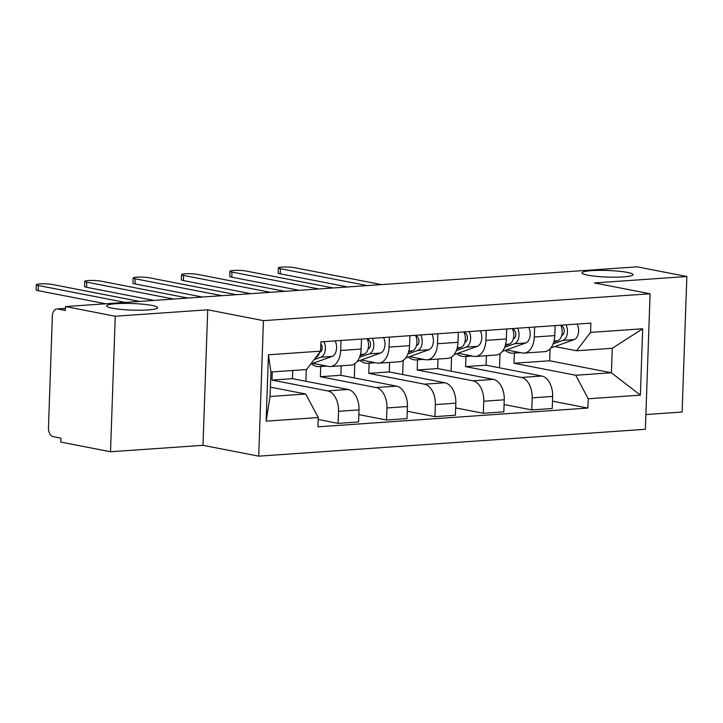 <?xml version="1.0" encoding="UTF-8"?>
<svg xmlns="http://www.w3.org/2000/svg" width="723" height="723" viewBox="0 0 723 723"><rect width="100%" height="100%" fill="white"/><g stroke="black" fill="none" stroke-linecap="round" stroke-linejoin="round"><path stroke-width="1.08" d="M587.654 275.156A25.513 3.29 -178 0 1 582.015 272.887A25.513 3.29 -178 0 1 599.096 270.384A25.513 3.29 -178 0 1 627.374 272.399A25.513 3.29 -178 0 1 633.014 274.668A25.513 3.29 -178 0 1 615.942 277.171A25.513 3.29 -178 0 1 587.654 275.156M112.255 308.197A25.513 3.29 -178 0 1 106.615 305.928A25.513 3.29 -178 0 1 123.687 303.425A25.513 3.29 -178 0 1 151.975 305.431A25.513 3.29 -178 0 1 157.614 307.709A25.513 3.29 -178 0 1 140.533 310.212A25.513 3.29 -178 0 1 112.255 308.197M645.883 414.541L682.114 412.029L686.85 276.511L637.126 266.841L65.522 306.561L115.246 316.231L110.52 451.748L202.991 445.323L258.717 456.159L645.368 429.29L650.094 293.773L263.443 320.641L207.718 309.806L115.246 316.231M110.52 451.748L60.786 442.078L60.931 438.129L53.186 436.62A7.971 4.989 -94 0 1 48.459 427.745L52.363 315.933A7.971 4.989 -94 0 1 56.81 308.956L65.459 308.35M686.85 276.511L594.378 282.937L650.094 293.773M65.459 308.468L57.641 309.01L65.386 310.51L65.522 306.561M57.641 309.01A7.971 4.989 -94 0 0 56.81 308.956M272.237 371.911L271.956 380.072L327.682 390.917A18.337 11.469 86 0 1 338.536 411.324L338.12 423.371L358.599 421.952L359.015 409.896A18.337 11.469 -94 0 0 348.161 389.489L292.435 378.653L292.725 370.492M330.438 366.534L350.917 365.115A18.337 11.469 -94 0 0 361.148 349.055L340.66 350.474A18.337 11.469 86 0 1 330.438 366.534A18.337 11.469 86 0 1 328.531 366.416L312.797 363.353M340.66 350.474L341.012 340.479M318.192 419.494L338.12 423.371M361.148 349.055L361.491 339.051M320.723 366.534L320.361 376.71L376.087 387.546A18.337 11.469 86 0 1 386.95 407.962L386.525 420.009L407.004 418.59L407.429 406.534A18.337 11.469 -94 0 0 396.566 386.127L340.849 375.291L341.175 365.793M389.417 337.117L389.073 347.112A18.337 11.469 86 0 1 378.852 363.172A18.337 11.469 86 0 1 376.945 363.054L361.202 359.991M305.865 381.265L306.272 369.543M358.852 414.631L386.525 420.009M378.852 363.172L399.331 361.753A18.337 11.469 -94 0 0 409.552 345.693L409.905 335.689M369.128 363.172L368.775 373.348L424.5 384.184A18.337 11.469 86 0 1 435.354 404.591L434.939 416.647L455.418 415.219L455.833 403.172A18.337 11.469 -94 0 0 444.979 382.765L389.254 371.92L389.589 362.431M437.831 333.746L437.478 343.75A18.337 11.469 86 0 1 427.257 359.81A18.337 11.469 86 0 1 425.35 359.692L409.616 356.629M354.279 377.903L354.767 363.732M407.266 411.26L434.939 416.647M427.257 359.81L447.736 358.382A18.337 11.469 -94 0 0 457.966 342.322L458.31 332.327M417.542 359.801L417.18 369.986L472.905 380.822A18.337 11.469 86 0 1 483.768 401.229L483.344 413.285L503.823 411.857L504.247 399.81A18.337 11.469 -94 0 0 493.384 379.394L437.668 368.558L437.993 359.06M486.236 330.384L485.892 340.388A18.337 11.469 86 0 1 475.671 356.448A18.337 11.469 86 0 1 473.764 356.322L458.021 353.267M402.684 374.532L403.181 360.361M455.671 407.899L483.344 413.285M475.671 356.448L496.15 355.02A18.337 11.469 -94 0 0 506.371 338.96L506.724 328.965M465.946 356.439L465.594 366.615L521.319 377.46A18.337 11.469 86 0 1 532.173 397.867L531.757 409.914L552.236 408.495L552.652 396.439A18.337 11.469 -94 0 0 541.798 376.032L486.073 365.196L486.407 355.698M534.649 327.022L534.297 337.017A18.337 11.469 86 0 1 524.076 353.077A18.337 11.469 86 0 1 522.169 352.96L506.434 349.896M451.098 371.17L451.586 356.999M504.085 404.537L531.757 409.914M524.076 353.077L544.555 351.658A18.337 11.469 -94 0 0 554.785 335.599L555.128 325.594M465.594 366.615L486.073 365.196M417.18 369.986L437.668 368.558M368.775 373.348L389.254 371.92M320.361 376.71L340.849 375.291M271.956 380.072L292.435 378.653M305.748 394.017L318.256 417.533L266.127 421.157L268.441 354.785L320.578 351.161L306.606 369.525L270.917 372.002L270.059 396.502L305.748 394.017L270.384 387.139M514.36 353.077L513.999 363.253L549.688 360.777L611.405 372.779L612.264 348.278L576.574 350.763L590.555 332.399L590.872 323.118L320.904 341.88L320.578 351.161M590.555 332.399L642.684 328.775L640.37 395.147L588.233 398.771L575.725 375.255L611.405 372.779L640.37 395.147M318.256 417.533L317.939 426.823L587.907 408.061L588.233 398.771M258.717 456.159L263.443 320.641M202.991 445.323L207.718 309.806M549.688 360.777L550.104 348.811M513.999 363.253L575.725 375.255M576.574 350.763L554.839 346.534M552.489 401.175L587.907 408.061M499.503 367.808L500 353.637M266.127 421.157L270.059 396.502M268.441 354.785L270.917 372.002M612.264 348.278L642.684 328.775M319.747 352.246L320 352.155A4.781 2.991 -94 0 0 322.124 348.549A4.781 2.991 -94 0 0 320.84 343.732M314.116 359.647L320.913 357.207A9.968 6.236 -94 0 0 323.967 341.663M310.736 364.094L332.083 356.439A9.968 6.236 -94 0 0 335.138 340.885M105.63 303.777L38.174 290.655A9.173 1.184 -178 0 1 36.15 289.842L36.331 284.708A9.173 1.184 2 0 0 38.355 285.522L125.215 302.413M315.716 357.551A9.968 6.236 -94 0 0 319.62 352.417M139.494 301.419L52.634 284.528A9.173 1.184 2 0 0 42.467 283.805A9.173 1.184 2 0 0 36.331 284.708M368.07 348.92L368.405 348.793A4.781 2.991 -94 0 0 370.547 343.904A4.781 2.991 -94 0 0 367.727 339.394L367.754 338.617M359.476 357.379L369.326 353.845A9.968 6.236 -94 0 0 372.372 338.301M357.189 361.437L380.497 353.068A9.968 6.236 -94 0 0 383.542 337.524M154.035 300.416L86.588 287.293A9.173 1.184 -178 0 1 84.555 286.48L84.736 281.337A9.173 1.184 2 0 0 86.769 282.16L173.628 299.051M311.55 363.805A23.922 14.957 -94 0 0 319.403 366.624A23.922 14.957 -94 0 0 321.97 366.082L323.669 365.467M360.09 355.635L364.049 354.216A9.968 6.236 -94 0 0 367.094 338.662M187.899 298.057L101.039 281.166A9.173 1.184 2 0 0 90.872 280.443A9.173 1.184 2 0 0 84.736 281.337M416.475 345.549L416.819 345.431A4.781 2.991 -94 0 0 418.951 340.542A4.781 2.991 -94 0 0 416.141 336.023L416.168 335.255M407.889 354.017L417.731 350.483A9.968 6.236 -94 0 0 420.786 334.93M405.594 358.066L428.902 349.706A9.968 6.236 -94 0 0 431.956 334.162M202.449 297.045L134.993 283.931A9.173 1.184 -178 0 1 132.969 283.118L133.149 277.975A9.173 1.184 2 0 0 135.174 278.789L222.033 295.689M359.955 360.443A23.922 14.957 -94 0 0 367.808 363.262A23.922 14.957 -94 0 0 370.384 362.711L372.074 362.106M408.495 352.273L412.453 350.845A9.968 6.236 -94 0 0 415.508 335.3M236.313 294.695L149.453 277.804A9.173 1.184 2 0 0 139.286 277.081A9.173 1.184 2 0 0 133.149 277.975M464.889 342.187L465.223 342.069A4.781 2.991 -94 0 0 467.365 337.171A4.781 2.991 -94 0 0 464.546 332.661L464.573 331.893M456.294 350.655L466.145 347.121A9.968 6.236 -94 0 0 469.191 331.568M454.008 354.704L477.316 346.344A9.968 6.236 -94 0 0 480.361 330.791M250.854 293.683L183.407 280.569A9.173 1.184 -178 0 1 181.374 279.747L181.554 274.613A9.173 1.184 2 0 0 183.588 275.427L270.447 292.318M408.368 357.081A23.922 14.957 -94 0 0 416.222 359.891A23.922 14.957 -94 0 0 418.789 359.349L420.488 358.744M456.909 348.902L460.867 347.483A9.968 6.236 -94 0 0 463.913 331.938M284.717 291.333L197.858 274.433A9.173 1.184 2 0 0 187.691 273.71A9.173 1.184 2 0 0 181.554 274.613M513.294 338.825L513.637 338.698A4.781 2.991 -94 0 0 515.77 333.809A4.781 2.991 -94 0 0 512.959 329.299L512.987 328.531M504.708 347.284L514.55 343.75A9.968 6.236 -94 0 0 517.605 328.206M502.413 351.342L525.72 342.982A9.968 6.236 -94 0 0 528.775 327.429M299.268 290.321L231.812 277.198A9.173 1.184 -178 0 1 229.787 276.385L229.968 271.252A9.173 1.184 2 0 0 231.993 272.065L318.852 288.956M456.773 353.71A23.922 14.957 -94 0 0 464.627 356.529A23.922 14.957 -94 0 0 467.203 355.987L468.893 355.382M505.314 345.54L509.272 344.121A9.968 6.236 -94 0 0 512.327 328.576M333.131 287.962L246.263 271.071A9.173 1.184 2 0 0 236.105 270.348A9.173 1.184 2 0 0 229.968 271.252M561.708 335.463L562.042 335.336A4.781 2.991 -94 0 0 564.184 330.447A4.781 2.991 -94 0 0 561.364 325.937L561.391 325.16M553.113 343.922L562.964 340.388A9.968 6.236 -94 0 0 566.01 324.844M550.827 347.98L574.134 339.611A9.968 6.236 -94 0 0 577.18 324.067M347.673 286.959L280.226 273.836A9.173 1.184 -178 0 1 278.192 273.023L278.373 267.881A9.173 1.184 2 0 0 280.407 268.703L367.266 285.594M505.187 350.348A23.922 14.957 -94 0 0 513.041 353.167A23.922 14.957 -94 0 0 515.607 352.625L517.307 352.011M553.728 342.178L557.686 340.759A9.968 6.236 -94 0 0 560.732 325.205M381.536 284.6L294.677 267.709A9.173 1.184 2 0 0 284.51 266.986A9.173 1.184 2 0 0 278.373 267.881M541.798 376.032L521.319 377.46M493.384 379.394L472.905 380.822M444.979 382.765L424.5 384.184M396.566 386.127L376.087 387.546M348.161 389.489L327.682 390.917M506.371 338.96L485.892 340.388M457.966 342.322L437.478 343.75M409.552 345.693L389.073 347.112M554.785 335.599L534.297 337.017M504.247 399.81L483.768 401.229M455.833 403.172L435.354 404.591M407.429 406.534L386.95 407.962M359.015 409.896L338.536 411.324M552.652 396.439L532.173 397.867M320.913 357.207L332.083 356.439M38.355 285.522L38.174 290.655M369.326 353.845L380.497 353.068M321.97 366.082L325.531 365.829M360.406 354.469L364.049 354.216M86.769 282.16L86.588 287.293M417.731 350.483L428.902 349.706M370.384 362.711L373.936 362.467M408.82 351.098L412.453 350.845M135.174 278.789L134.993 283.931M466.145 347.121L477.316 346.344M418.789 359.349L422.349 359.105M457.225 347.736L460.867 347.483M183.588 275.427L183.407 280.569M514.55 343.75L525.72 342.982M467.203 355.987L470.754 355.743M505.639 344.374L509.272 344.121M231.993 272.065L231.812 277.198M562.964 340.388L574.134 339.611M515.607 352.625L519.168 352.372M554.044 341.012L557.686 340.759M280.407 268.703L280.226 273.836M319.403 366.624L326.913 366.1M367.808 363.262L375.318 362.738M416.222 359.891L423.732 359.376M464.627 356.529L472.137 356.005M513.041 353.167L520.551 352.643"/></g></svg>
